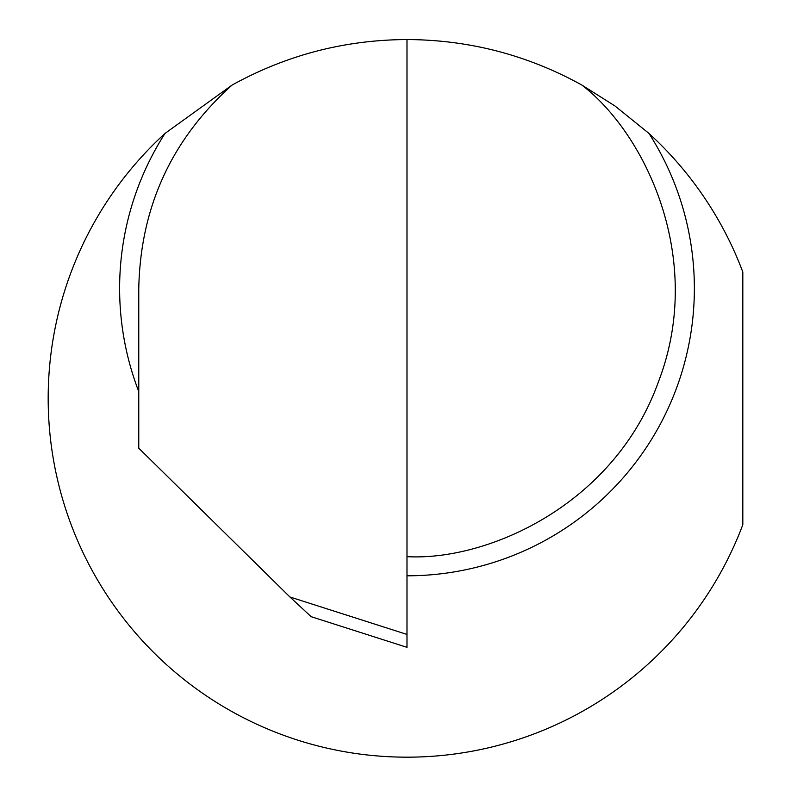 <?xml version="1.0" encoding="UTF-8"?>
<svg xmlns="http://www.w3.org/2000/svg" width="791" height="791" viewBox="0 0 791 791"><rect width="100%" height="100%" fill="white"/><g stroke="black" fill="none" stroke-linecap="round" stroke-linejoin="round"><path stroke-width="1.19" d="M406.989 647.335L311.15 616.683L289.931 596.987L406.989 634.422L406.989 647.335M289.931 596.987L138.771 448.181L138.771 288.428C140.452 207.123 171.568 139.325 232.129 85.042C286.54 54.994 344.827 39.837 406.989 39.55C469.152 39.837 527.439 54.994 581.86 85.042C646.109 134.361 705.275 259.863 658.488 381.677C614.548 504.549 487.869 561.145 406.989 556.656M232.129 85.042L164.993 133.442A358.807 358.807 0 0 0 205.808 695.467A358.807 358.807 0 0 0 742.818 524.71L742.818 272.015A358.807 358.807 0 0 0 648.986 133.442L615.012 106.004L581.86 85.042M406.989 39.55L406.989 634.422M648.986 133.442A287.37 287.37 0 0 1 406.989 575.808M138.771 391.585A287.37 287.37 0 0 1 164.993 133.442"/></g></svg>
